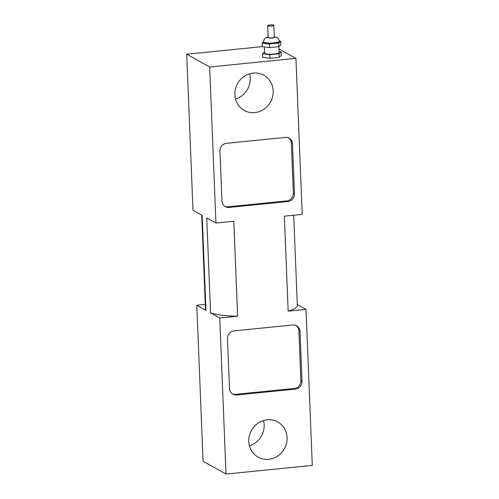 <?xml version="1.0" encoding="UTF-8"?>
<svg xmlns="http://www.w3.org/2000/svg" width="499" height="499" viewBox="0 0 499 499"><rect width="100%" height="100%" fill="white"/><g stroke="black" fill="none" stroke-linecap="round" stroke-linejoin="round"><path stroke-width="0.75" d="M269.816 24.95A3.088 0.593 -2.3 0 0 267.676 25.599A3.088 0.593 -2.3 0 0 270.782 26.067A3.088 0.593 -2.3 0 0 273.845 25.349A3.088 0.593 -2.3 0 0 269.816 24.95M273.845 25.349L274.319 37.257A3.088 0.593 177.7 0 1 271.263 37.974A3.088 0.593 177.7 0 1 268.156 37.506L267.676 25.599M279.265 41.224L279.29 41.816A7.865 1.503 177.7 0 1 271.487 43.631A7.865 1.503 177.7 0 1 263.566 42.446L263.541 41.854A7.865 1.503 -2.3 0 0 271.468 43.039A7.865 1.503 -2.3 0 0 279.265 41.224L278.604 39.078L277.213 37.662L274.3 36.714M263.541 41.748L262.125 43.064L262.262 46.625L269.51 47.605L278.816 46.669L280.875 44.76L280.731 41.199L279.253 40.999M269.51 47.605L269.366 44.043L278.673 43.107L280.731 41.199M262.125 43.064L269.366 44.043M278.816 46.669L278.673 43.107M278.879 46.613L279.116 52.52A7.26 1.391 177.7 0 1 271.911 54.204A7.26 1.391 177.7 0 1 264.601 53.106L264.351 46.906M264.551 51.89L262.549 53.749L262.692 57.31L269.94 58.283L269.797 54.722L279.103 53.792L281.162 51.877L279.078 51.597M262.549 53.749L269.797 54.722M269.94 58.283L279.247 57.354L281.305 55.439L281.162 51.877M279.247 57.354L279.103 53.792M292.476 143.855L294.479 193.718A7.26 6.805 -60.9 0 1 287.854 201.527L229.141 207.422A7.26 6.805 -60.9 0 1 225.317 206.642A7.26 6.805 -60.9 0 1 221.943 200.991L219.94 151.135A7.26 6.805 -60.9 0 1 226.565 143.319L285.278 137.431A7.26 6.805 -60.9 0 1 289.102 138.204A7.26 6.805 -60.9 0 1 292.476 143.855L291.366 143.238A7.26 6.805 119.1 0 0 288.528 137.924M224.781 206.305A7.26 6.805 119.1 0 0 228.024 206.804L286.744 200.91A7.26 6.805 119.1 0 0 293.368 193.094L291.366 143.238M229.478 388.546L227.475 338.69A7.26 6.805 -60.9 0 1 234.1 330.874L292.813 324.986A7.26 6.805 -60.9 0 1 296.631 325.76A7.26 6.805 -60.9 0 1 300.005 331.411L302.014 381.267A7.26 6.805 -60.9 0 1 295.389 389.083L236.669 394.977A7.26 6.805 -60.9 0 1 232.852 394.198A7.26 6.805 -60.9 0 1 229.478 388.546M232.309 393.861A7.26 6.805 119.1 0 0 235.559 394.36L294.279 388.465A7.26 6.805 119.1 0 0 300.897 380.65L298.895 330.793A7.26 6.805 119.1 0 0 296.063 325.479M297.292 304.509L306.018 309.361L288.154 311.158A45.958 8.789 -2.3 0 0 297.329 305.457L293.705 215.237M237.618 316.223L219.747 318.019L210.566 312.904A45.958 8.789 -2.3 0 0 237.618 316.223L233.8 221.25L215.936 223.041L206.748 217.926L210.566 312.904M201.708 215.119L205.482 309.143A45.958 8.789 -2.3 0 0 205.981 310.353L196.799 305.238L205.295 304.384M262.374 46.638L186.713 54.229L192.982 210.26L202.164 215.375L205.981 310.353M288.154 311.158L284.336 216.179L302.201 214.389L295.938 58.352L278.966 48.908M306.018 309.361L312.287 465.399L226.016 474.05L203.062 461.269L196.799 305.238M253.218 73.085A20.135 18.862 -60.9 0 1 263.809 75.237A20.135 18.862 -60.9 0 1 270.489 102.008A20.135 18.862 -60.9 0 1 244.217 110.429A20.135 18.862 -60.9 0 1 235.428 89.047A20.135 18.862 -60.9 0 1 253.218 73.085M235.509 99.07A20.135 18.862 119.1 0 0 249.569 73.815M267.146 419.821A20.135 18.862 -60.9 0 1 277.737 421.979A20.135 18.862 -60.9 0 1 284.418 448.744A20.135 18.862 -60.9 0 1 258.145 457.165A20.135 18.862 -60.9 0 1 249.35 435.789A20.135 18.862 -60.9 0 1 267.146 419.821M249.431 445.807A20.135 18.862 119.1 0 0 263.491 420.557M186.713 54.229L209.667 67.009L295.938 58.352M219.747 318.019L226.016 474.05M209.667 67.009L215.936 223.041M274.307 36.895A3.63 0.692 177.7 0 1 273.62 37.812A3.63 0.692 177.7 0 1 268.899 38.005A3.63 0.692 177.7 0 1 268.138 37.138M293.368 193.094L294.479 193.718M286.744 200.91L287.854 201.527M228.024 206.804L229.141 207.422M298.895 330.793L300.005 331.411M300.897 380.65L302.014 381.267M294.279 388.465L295.389 389.083M235.559 394.36L236.669 394.977M263.541 41.854L264.096 39.533L265.231 38.205L268.131 36.963"/></g></svg>
